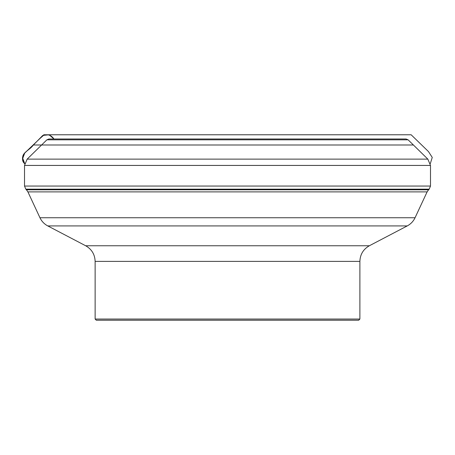 <?xml version="1.0" encoding="UTF-8"?>
<svg xmlns="http://www.w3.org/2000/svg" width="455" height="455" viewBox="0 0 455 455"><rect width="100%" height="100%" fill="white"/><g stroke="black" fill="none" stroke-linecap="round" stroke-linejoin="round"><path stroke-width="0.68" d="M95.129 319.052L359.888 319.052L358.711 320.229L96.306 320.229L95.129 319.052L95.129 261.392C94.873 254.425 91.717 249.215 85.665 245.757L369.352 245.757L407.248 225.919L47.769 225.919C44.266 224.048 41.667 221.323 39.955 217.74L415.057 217.74L427.114 191.885L27.903 191.885L26.435 189.792L428.582 189.792L429.201 189.172L25.81 189.172L24.519 186.049L430.498 186.049L430.498 165.432L24.519 165.432L27.169 159.125L427.842 159.125L408.124 139.827L46.888 139.827L27.169 159.125M41.61 144.997L33.38 144.997L42.77 135.431L49.117 134.777L53.963 138.985C52.37 136.671 50.368 135.266 47.951 134.777L43.851 134.771L24.78 152.988C21.766 156.526 21.738 160.075 24.706 163.629L22.75 158.351L24.724 153.045L33.38 144.997L413.407 144.997M408.124 139.827L406.065 138.985L48.947 138.985L406.065 138.985L48.947 138.985L46.888 139.827M359.888 319.052L359.888 261.392L95.129 261.392M24.519 186.049L24.519 165.432M430.498 186.049L429.201 189.172M26.435 189.792L25.81 189.172M428.582 189.792L427.114 191.885M39.955 217.74L27.903 191.885M430.498 165.432L427.842 159.125M85.665 245.757L47.769 225.919M359.888 261.392C360.144 254.425 363.3 249.215 369.352 245.757M415.057 217.74C413.35 221.323 410.746 224.048 407.248 225.919M33.38 144.997C29.638 150.19 22.261 152.493 22.761 157.697C22.193 160.262 22.921 162.327 24.951 163.885M38.976 139.338L44.181 134.771L411.149 134.771L428.474 151.589L432.25 157.419L430.311 163.629M53.935 138.985L49.385 134.771L405.627 134.771M47.951 134.777L411.149 134.771L43.851 134.771M74.512 134.771L410.006 134.777L74.512 134.771M398.426 134.771L49.265 134.777L398.426 134.771M399.956 134.777L45.045 134.777L399.956 134.777"/></g></svg>

